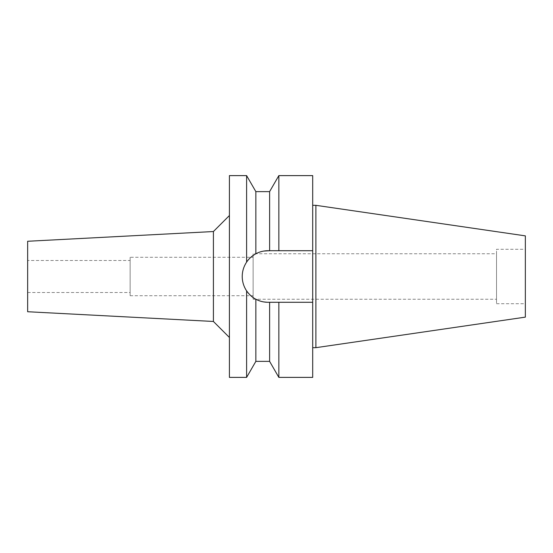 <?xml version="1.0" encoding="UTF-8"?>
<svg xmlns="http://www.w3.org/2000/svg" width="553" height="553" viewBox="0 0 553 553"><rect width="100%" height="100%" fill="white"/><g stroke="black" fill="none" stroke-linecap="round" stroke-linejoin="round"><path stroke-width="0.41" stroke-dasharray="2.77 2.07" d="M525.35 235.868L525.35 317.132M525.35 249.279L525.35 303.721L525.35 249.279L496.525 249.279L496.525 303.721L496.525 249.279M315.894 205.322L315.894 347.678M312.694 205.322L312.694 347.678L312.694 205.322M312.694 175.612L312.694 377.388M253.454 255.223A25.784 25.784 0 0 1 268.011 250.716L312.694 250.716L268.011 250.716A25.784 25.784 0 0 0 242.228 276.5A25.784 25.784 0 0 0 268.011 302.284L275.76 302.284M278.85 175.612L278.85 250.716L269.608 250.716L269.608 191.628M251.359 296.18L246.603 290.864C240.79 281.228 240.79 271.654 246.603 262.136C249.299 258.334 252.382 255.541 255.852 253.765L258.735 252.445M259.744 252.078L263.857 251.055M255.852 253.765L255.852 191.628M269.608 361.372L269.608 302.284L267.369 302.277M255.852 361.372L255.852 299.235A25.784 25.784 0 0 1 253.385 297.728M250.986 295.855A25.784 25.784 0 0 1 248.58 293.443M244.191 286.364A25.784 25.784 0 0 1 242.726 281.512M242.726 271.488A25.784 25.784 0 0 1 244.191 266.636M249.534 258.521A25.784 25.784 0 0 1 251.359 256.82M263.857 301.945L259.744 300.922M255.859 299.242L253.122 297.549L253.122 299.242L253.122 255.451L253.122 297.549M269.608 302.284L268.011 302.284M272.677 302.284L312.694 302.284M278.85 377.388L278.85 302.284M246.603 175.612L246.603 262.136M246.603 290.864L246.603 377.388M229.419 377.388L229.419 175.612M229.419 215.525L229.419 337.475L229.419 215.525M213.41 231.534L213.41 321.466M27.65 311.733L27.65 241.267M27.65 260.484L27.65 292.516L27.65 260.484L130.135 260.484L130.135 292.516L130.135 260.484M27.65 292.516L130.135 292.516M130.135 257.283L130.135 295.717L130.135 257.283L253.122 257.283L253.122 295.717L253.122 257.283M130.135 295.717L253.122 295.717M253.122 253.758L253.122 255.451L253.122 253.758L496.525 253.758L496.525 299.242L496.525 253.758M253.122 299.242L496.525 299.242M496.525 303.721L525.35 303.721"/><path stroke-width="0.83" d="M315.894 205.322L315.894 347.678L525.35 317.132L525.35 235.868L315.894 205.322L312.694 205.322M315.894 347.678L312.694 347.678M312.694 302.284L278.85 302.284L278.85 377.388L312.694 377.388L312.694 175.612L278.85 175.612L278.85 250.716L312.694 250.716L268.011 250.716C263.76 250.723 259.71 251.739 255.852 253.765L255.852 191.628L246.603 175.612L229.419 175.612L229.419 377.388L246.603 377.388L246.603 290.864C249.306 294.666 252.382 297.459 255.852 299.235C259.71 301.261 263.76 302.277 268.011 302.284A25.784 25.784 0 0 1 255.852 299.235L255.852 361.372L246.603 377.388M258.735 252.445L259.744 252.078M263.857 251.055L269.608 250.716L269.608 191.628L255.852 191.628M275.76 302.284L272.677 302.284M253.385 297.728A25.784 25.784 0 0 1 250.986 295.855M248.58 293.443A25.784 25.784 0 0 1 244.191 286.364M242.726 281.512A25.784 25.784 0 0 1 242.726 271.488M244.191 266.636A25.784 25.784 0 0 1 249.534 258.521M251.359 256.82A25.784 25.784 0 0 1 253.454 255.223M268.011 302.284L278.85 302.284M255.852 361.372L269.608 361.372L269.608 302.284M267.369 302.277L263.857 301.945M259.744 300.922L255.859 299.242M251.359 296.18L253.122 297.549M255.852 253.765C251.684 256.163 248.601 258.956 246.603 262.136L246.603 175.612M246.603 262.136C243.707 266.539 242.249 271.329 242.228 276.5C242.249 281.671 243.707 286.461 246.603 290.864M229.419 215.525L213.41 231.534L213.41 321.466L27.65 311.733L27.65 241.267L213.41 231.534M229.419 337.475L213.41 321.466M269.608 191.628L278.85 175.612M269.608 361.372L278.85 377.388"/></g></svg>
